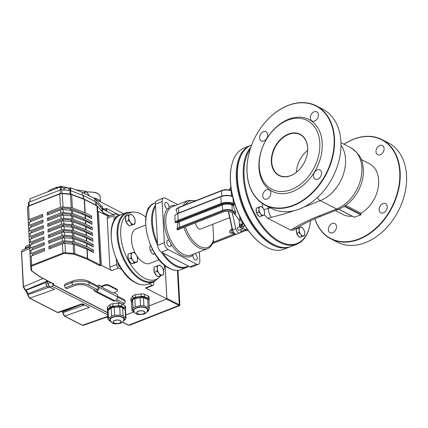 <?xml version="1.0" encoding="UTF-8"?>
<svg xmlns="http://www.w3.org/2000/svg" width="428" height="428" viewBox="0 0 428 428"><rect width="100%" height="100%" fill="white"/><g stroke="black" fill="none" stroke-linecap="round" stroke-linejoin="round"><path stroke-width="0.64" d="M125.821 315.024L133.499 312.012M149.222 305.849L166.883 298.921L165.074 265.558M30.265 256.682L29.992 254.58A2.862 1.257 -3.1 0 1 29.987 254.537A2.862 1.257 -3.1 0 1 31.073 253.472L44.437 248.229L44.576 250.797L31.212 256.04A2.862 1.257 176.9 0 0 30.126 257.105A2.862 1.257 176.9 0 0 30.131 257.148L30.629 266.307M28.43 222.79L28.157 220.688A2.862 1.257 -3.1 0 1 28.152 220.645A2.862 1.257 -3.1 0 1 29.238 219.58L42.602 214.337L42.741 216.905L29.377 222.148A2.862 1.257 176.9 0 0 28.291 223.213A2.862 1.257 176.9 0 0 28.296 223.256L28.457 226.251M42.672 215.594L30.655 220.308L30.506 221.704L30.442 220.522M84.931 212.727A2.862 1.257 -3.1 0 1 85.193 212.844L91.555 216.113L89.762 216.814L83.374 213.535L70.781 208.762L62.386 207.997L48.508 213.305L47.085 212.577L60.45 207.334A2.862 1.257 -3.1 0 1 63.039 207.002L71.203 207.719A2.862 1.257 -3.1 0 1 72.364 207.965L84.931 212.727L84.204 199.378A2.862 1.257 -3.1 0 1 84.471 199.491L96.931 205.895L100.131 264.953L87.665 258.549A2.862 1.257 176.9 0 0 87.403 258.437L74.841 253.67L74.338 244.425A2.862 1.257 176.9 0 0 73.177 244.179L65.013 243.462A2.862 1.257 176.9 0 0 62.424 243.794L49.06 249.037L48.92 246.469L62.285 241.232A2.862 1.257 -3.1 0 1 64.874 240.894L73.038 241.611A2.862 1.257 -3.1 0 1 74.199 241.857L86.766 246.624A2.862 1.257 -3.1 0 1 87.028 246.737L93.39 250.006L91.597 250.712L85.209 247.432L72.616 242.655L64.221 241.89L50.343 247.202L48.92 246.469M91.555 216.113L91.694 218.681L85.333 215.412A2.862 1.257 176.9 0 0 85.07 215.295L72.503 210.533A2.862 1.257 176.9 0 0 71.342 210.287L63.178 209.57A2.862 1.257 176.9 0 0 60.589 209.902L47.224 215.145L47.085 212.577M48.508 213.305L48.578 214.615M83.374 213.535L83.433 214.679M89.762 216.814L89.81 217.713M29.96 251.033L29.687 248.93A2.862 1.257 -3.1 0 1 29.682 248.887A2.862 1.257 -3.1 0 1 30.768 247.823L44.132 242.58L44.271 245.148L30.907 250.391A2.862 1.257 176.9 0 0 29.821 251.455A2.862 1.257 176.9 0 0 29.826 251.498L29.987 254.494M29.655 245.383L29.382 243.281A2.862 1.257 -3.1 0 1 29.377 243.238A2.862 1.257 -3.1 0 1 30.463 242.173L43.827 236.93L43.966 239.498L30.602 244.741A2.862 1.257 176.9 0 0 29.516 245.806A2.862 1.257 176.9 0 0 29.521 245.849L29.682 248.845M29.35 239.734L29.072 237.631A2.862 1.257 -3.1 0 1 29.072 237.594A2.862 1.257 -3.1 0 1 30.158 236.524L43.517 231.286L43.656 233.849L30.297 239.091A2.862 1.257 176.9 0 0 29.211 240.156A2.862 1.257 176.9 0 0 29.211 240.199L29.377 243.2M29.04 234.084L28.767 231.981A2.862 1.257 -3.1 0 1 28.767 231.944A2.862 1.257 -3.1 0 1 29.848 230.874L43.212 225.636L43.351 228.204L29.987 233.442A2.862 1.257 176.9 0 0 28.906 234.512A2.862 1.257 176.9 0 0 28.906 234.549L29.072 237.551M28.735 228.434L28.462 226.337A2.862 1.257 -3.1 0 1 28.457 226.294A2.862 1.257 -3.1 0 1 29.543 225.23L42.907 219.987L43.046 222.555L29.682 227.792A2.862 1.257 176.9 0 0 28.596 228.862A2.862 1.257 176.9 0 0 28.601 228.9L28.762 231.901M93.085 244.356L93.224 246.924L86.863 243.66A2.862 1.257 176.9 0 0 86.595 243.543L74.033 238.776A2.862 1.257 176.9 0 0 72.872 238.53L64.708 237.813A2.862 1.257 176.9 0 0 62.119 238.15L48.755 243.388L48.615 240.82L61.98 235.582A2.862 1.257 -3.1 0 1 64.569 235.245L72.733 235.962A2.862 1.257 -3.1 0 1 73.894 236.208L86.456 240.975A2.862 1.257 -3.1 0 1 86.724 241.092L93.085 244.356L91.287 245.062L84.904 241.783L72.311 237.005L63.916 236.24L50.033 241.553L48.615 240.82M93.39 250.006L93.529 252.574L87.168 249.305A2.862 1.257 176.9 0 0 86.905 249.192L74.338 244.425M92.78 238.706L92.919 241.274L86.552 238.011A2.862 1.257 176.9 0 0 86.29 237.893L73.728 233.126A2.862 1.257 176.9 0 0 72.562 232.88L64.403 232.169A2.862 1.257 176.9 0 0 61.814 232.5L48.45 237.738L48.311 235.175L61.675 229.932A2.862 1.257 -3.1 0 1 64.264 229.601L72.423 230.312A2.862 1.257 -3.1 0 1 73.589 230.558L86.151 235.325A2.862 1.257 -3.1 0 1 86.413 235.443L92.78 238.706L90.982 239.413L84.6 236.133L72.006 231.355L63.612 230.596L49.728 235.903L48.311 235.175M92.469 233.062L92.609 235.625L86.247 232.361A2.862 1.257 176.9 0 0 85.985 232.244L73.423 227.482A2.862 1.257 176.9 0 0 72.257 227.231L64.098 226.519A2.862 1.257 176.9 0 0 61.509 226.851L48.145 232.094L48.006 229.526L61.37 224.283A2.862 1.257 -3.1 0 1 63.959 223.951L72.118 224.663A2.862 1.257 -3.1 0 1 73.284 224.914L85.846 229.676A2.862 1.257 -3.1 0 1 86.108 229.793L92.469 233.062L90.677 233.763L84.289 230.483L71.701 225.706L63.307 224.946L49.423 230.253L48.006 229.526M92.164 227.412L92.304 229.98L85.942 226.712A2.862 1.257 176.9 0 0 85.68 226.594L73.118 221.832A2.862 1.257 176.9 0 0 71.952 221.581L63.788 220.869A2.862 1.257 176.9 0 0 61.199 221.201L47.84 226.444L47.701 223.876L61.06 218.633A2.862 1.257 -3.1 0 1 63.654 218.301L71.813 219.013A2.862 1.257 -3.1 0 1 72.979 219.264L85.541 224.026A2.862 1.257 -3.1 0 1 85.803 224.144L92.164 227.412L90.372 228.113L83.984 224.834L71.39 220.062L62.996 219.297L49.118 224.604L47.701 223.876M91.859 221.763L91.999 224.331L85.637 221.062A2.862 1.257 176.9 0 0 85.375 220.944L72.808 216.183A2.862 1.257 176.9 0 0 71.647 215.931L63.483 215.22A2.862 1.257 176.9 0 0 60.894 215.552L47.529 220.794L47.39 218.226L60.755 212.984A2.862 1.257 -3.1 0 1 63.344 212.652L71.508 213.363A2.862 1.257 -3.1 0 1 72.669 213.615L85.236 218.376A2.862 1.257 -3.1 0 1 85.498 218.494L91.859 221.763L90.067 222.464L83.679 219.184L71.085 214.412L62.691 213.647L48.813 218.954L47.39 218.226M42.977 221.244L30.96 225.957L30.811 227.354L30.746 226.171M48.813 218.954L48.883 220.265M83.679 219.184L83.744 220.329M90.067 222.464L90.115 223.363M43.282 226.894L31.271 231.607L31.116 233.003L31.051 231.816M49.118 224.604L49.188 225.914M83.984 224.834L84.049 225.973M90.372 228.113L90.42 229.012M43.586 232.543L31.576 237.256L31.421 238.653L31.356 237.465M49.423 230.253L49.493 231.564M84.289 230.483L84.353 231.623M90.677 233.763L90.725 234.662M43.891 238.193L31.881 242.901L31.726 244.297L31.661 243.115M49.728 235.903L49.803 237.208M84.6 236.133L84.658 237.273M90.982 239.413L91.03 240.306M44.196 243.842L32.186 248.55L32.036 249.947L31.972 248.764M50.033 241.553L50.108 242.858M84.904 241.783L84.963 242.922M91.287 245.062L91.341 245.956M44.507 249.487L32.491 254.2L32.341 255.596L32.277 254.414M50.343 247.202L50.413 248.508M85.209 247.432L85.268 248.572M91.597 250.712L91.646 251.605M107.621 312.574L52.66 284.347L52.612 283.448M108.348 216.434L98.408 211.33L97.488 211.694L100.377 265.103L99.949 265.793L101.329 265.253L111.767 270.614A2.862 1.546 -111.4 0 1 109.857 267.136L107.214 218.35A2.862 1.546 -111.4 0 1 107.942 216.595L114.672 213.957A2.862 1.546 -111.4 0 1 115.576 214.054L118.914 215.771M98.408 211.33L101.329 265.253M52.66 284.347L53.816 283.892L53.329 283.555L53.816 283.892A2.29 1.006 -3.1 0 1 53.505 283.764L41.04 277.365A2.29 1.006 -3.1 0 1 40.863 277.258L32.03 271.031A2.29 1.006 -3.1 0 1 31.715 270.592L31.233 266.863A2.29 1.006 -3.1 0 1 32.095 265.981L63.307 253.734A2.29 1.006 -3.1 0 1 65.382 253.472L73.541 254.184A2.29 1.006 -3.1 0 1 74.472 254.382L87.034 259.149A2.29 1.006 -3.1 0 1 87.248 259.24L99.708 265.644A2.29 1.006 -3.1 0 1 99.949 265.793M28.339 202.819L28.312 203.043A2.434 1.07 -3.1 0 1 28.339 202.867L28.339 202.888A1.717 0.754 -3.1 0 1 28.339 202.867A1.717 0.754 -3.1 0 1 28.986 202.225L60.198 189.984A1.717 0.754 -3.1 0 1 61.755 189.781L69.914 190.497A1.717 0.754 -3.1 0 1 70.615 190.647L83.123 195.387L83.305 198.774M96.295 205.328L96.118 202.139L101.998 208.714L102.148 211.405M61.225 189.775L61.07 186.934L64.13 188.507A2.862 1.257 176.9 0 0 64.179 188.529M82.374 195.104L82.219 192.226L94.765 198.667L100.954 205.59L102.415 206.339L102.565 209.099M70.797 190.717L70.641 187.833L82.219 192.226M94.909 201.428L94.765 198.667M101.067 207.671L100.954 205.59M84.23 193.258L86.092 191.46L85.536 191.177L75.858 189.813M64.51 188.213L63.205 188.031M58.973 187.437L56.673 187.213L50.755 189.583M58.133 187.32L60.819 186.26L67.025 187.689M68.154 187.946L69.095 188.165M60.856 186.87L60.819 186.26M93.192 197.859A11.92 5.243 -3.1 0 1 100.393 201.791M51.36 282.806L50.055 282.748L50.017 282.116M107.744 314.869L51.965 286.225L53.682 285.075L53.302 284.679M107.631 312.782L53.682 285.075M153.743 281.865L153.839 283.63A2.862 1.546 -111.4 0 1 153.112 285.385L146.381 288.023A2.862 1.546 -111.4 0 1 145.477 287.926L166.883 298.921M152.127 282.496A2.579 1.391 -111.4 0 1 151.742 282.817A2.579 1.391 -111.4 0 1 151.239 282.844M120.182 266.762A2.579 1.391 -111.4 0 1 118.283 265.141A2.579 1.391 -111.4 0 1 118.053 262.327M115.523 218.943A2.579 1.391 -111.4 0 1 116.042 216.52A2.579 1.391 -111.4 0 1 116.855 216.611A2.579 1.391 -111.4 0 1 117.32 216.943M27.708 295.01L29.425 298.129A0.572 0.412 -62.8 0 0 29.425 298.123L57.288 312.435L58.443 312.547L57.561 312.445L29.698 298.134L27.799 294.651L27.756 293.87A2.862 1.546 68.6 0 0 25.846 290.393L23.486 286.701L21.603 251.894L22.32 250.145L21.4 252.103L29.66 248.524M62.665 312.964L64.382 316.078L82.203 325.232L83.353 325.35L82.476 325.243L64.655 316.089L62.761 312.606L62.718 311.825L81.775 304.351M107.856 316.886L107.203 316.549L107.786 316.741L107.203 316.549L82.476 325.243A0.572 0.412 -62.8 0 1 82.203 325.232M64.382 316.078A0.572 0.412 -62.8 0 0 64.655 316.089L89.382 307.4L82.513 304.003M89.382 307.4L82.288 303.752L82.872 303.95L82.288 303.752L57.561 312.445A0.572 0.412 -62.8 0 1 57.288 312.435M29.425 298.129A0.572 0.412 -62.8 0 0 29.698 298.134L54.426 289.446L49.488 287.044A0.572 0.412 -62.8 0 0 49.766 287.049L47.85 283.577L47.706 280.934M153.112 285.385A2.862 1.546 -111.4 0 1 152.202 285.283L145.477 287.926M107.214 218.35L113.944 215.712A2.862 1.546 -111.4 0 1 114.672 213.957M116.256 258.394L116.582 264.499L109.857 267.136M113.944 215.712L114.228 220.976M111.767 270.614L118.497 267.976A2.862 1.546 -111.4 0 1 116.582 264.499M102.586 211.903L102.431 209.03L113.169 214.546M102.431 209.03A2.862 1.257 -3.1 0 1 101.998 208.714M96.118 202.139A2.862 1.257 176.9 0 0 95.69 201.823L95.867 205.108M83.567 198.87L83.385 195.505L95.69 201.823M30.11 201.786L29.949 198.817L29.89 201.872M106.823 211.288L106.674 208.527L119.797 215.268M102.431 206.644L102.415 206.339M104.277 209.148L105.871 208.522L105.994 210.86M106.674 208.527L105.871 208.522M68.683 188.325L69.892 187.849L70.037 190.508M70.641 187.833L69.892 187.849M61.07 186.934L60.268 186.929L60.428 189.904M29.949 198.817L60.268 186.929M95.144 199.095L123.617 213.716M86.092 191.46L89.714 196.072M25.322 248.893A2.862 1.546 68.6 0 0 25.316 248.796L25.958 246.282L29.569 244.72M149.094 283.689L152.202 285.283M118.497 267.976L122.627 270.095M166.62 299.022A0.572 0.412 117.2 0 1 166.471 299.113L179.493 305.672L129.775 325.178L128.609 325.178A0.572 0.412 117.2 0 1 128.32 325.173L122.413 322.145M166.471 299.113L149.222 305.881M133.536 312.033L125.821 315.056M179.493 305.672L179.867 305.094L179.273 304.784A0.572 0.412 117.2 0 1 178.851 305.474L128.609 325.178L122.52 322.049M165.112 265.585L166.888 298.423A0.572 0.412 117.2 0 1 166.867 298.632M145.894 217.221A35.786 19.335 68.6 0 0 129.791 212.834A35.786 19.335 68.6 0 0 121.991 243.901A35.786 19.335 68.6 0 0 144.6 278.248A35.786 19.335 68.6 0 0 155.931 279.468A35.786 19.335 68.6 0 0 160.746 275.793M163.501 270.608A35.786 19.335 68.6 0 0 164.753 265.301M28.462 205.178A2.434 1.07 176.9 0 0 28.441 205.354A2.434 1.07 176.9 0 0 28.483 205.531M68.17 190.342A2.434 1.07 176.9 0 0 66.228 190.176M125.147 309.867L125.34 309.674A3.435 1.509 176.9 0 0 125.661 308.984A3.435 1.509 176.9 0 0 125.046 308.181L121.75 306.245A3.435 1.509 176.9 0 0 118.647 305.736L112.912 306.207A3.435 1.509 176.9 0 0 110.092 307.192L107.653 309.599A3.435 1.509 176.9 0 0 107.332 310.289L107.198 307.823A3.435 1.509 -3.1 0 1 107.519 307.133L109.964 304.731A3.435 1.509 -3.1 0 1 112.778 303.741L118.513 303.27A3.435 1.509 -3.1 0 1 121.199 303.58M121.836 303.907L124.912 305.715A3.435 1.509 -3.1 0 1 125.527 306.518L125.661 308.984M110.189 319.957A6.859 3.017 -3.1 0 1 116.865 316.485A6.859 3.017 -3.1 0 1 123.879 319.218C123.617 321.214 122.515 322.541 120.573 323.21C116.791 324.076 114.308 324.114 113.136 323.317C112.436 323.67 111.457 322.552 110.189 319.957M114.741 320.567A3.895 1.712 -3.1 0 1 118.807 320.181A3.895 1.712 -3.1 0 1 121.044 321.594A3.895 1.712 -3.1 0 1 117.251 323.515A3.895 1.712 -3.1 0 1 113.265 322.017A3.895 1.712 -3.1 0 1 114.741 320.567M116.539 320.139A3.895 1.712 176.9 0 0 117.588 320.085M123.446 320.882A7.458 3.28 176.9 0 0 121.745 316.747A7.458 3.28 176.9 0 0 112.045 317.276A7.458 3.28 176.9 0 0 110.804 321.567M123.275 321.166L125.468 319.358L126.003 318.33L123.05 315.768L120.161 315.078L114.576 315.211L111.526 316.041L107.968 318.967L108.359 319.764L111.045 321.888M126.003 318.33L125.581 310.551A3.435 1.509 176.9 0 0 125.195 309.909L122.622 307.834A3.435 1.509 176.9 0 0 119.733 307.144L114.148 307.277A3.435 1.509 176.9 0 0 111.098 308.106L108.086 310.311A3.435 1.509 176.9 0 0 107.546 311.188L107.968 318.967M108.728 309.84A7.784 3.424 -3.1 0 1 116.486 306.213A7.784 3.424 -3.1 0 1 124.264 309.155M107.332 310.289A3.435 1.509 176.9 0 0 107.615 310.846M116.7 289.681L109.076 285.77A3.435 1.509 176.9 0 0 104.255 285.733L101.276 286.899L113.158 292.998L116.132 291.832A3.435 1.509 176.9 0 0 117.438 290.553A3.435 1.509 176.9 0 0 116.7 289.681L116.662 289.066A3.435 1.509 -3.1 0 1 117.4 289.938L117.438 290.553M97.333 285.802L98.408 287.354L89.468 282.758A12.487 5.489 176.9 0 0 71.76 282.683L72.434 281.143A11.246 4.943 -3.1 0 1 88.387 281.212L97.333 285.802L99.018 285.139L101.243 286.284L104.218 285.112A3.435 1.509 -3.1 0 1 109.038 285.15L116.662 289.066M101.243 286.284L101.276 286.899M113.816 292.741L117.363 294.56L117.481 296.781L99.141 287.359A3.365 2.418 117.2 0 1 96.664 291.415L96.6 291.441A3.365 2.418 117.2 0 1 94.893 291.415A3.365 2.418 117.2 0 1 93.802 289.51M99.018 285.139L99.141 287.359M94.893 291.415L113.238 300.836A3.365 2.418 -62.8 0 0 114.939 300.863L115.009 300.836A3.365 2.418 -62.8 0 0 117.481 296.781M117.449 296.133L124.259 299.632L125.34 301.184L124.468 303.495L122.52 304.26L115.442 300.622M124.468 303.495L116.651 299.482M125.34 301.184L117.481 297.144M98.408 287.354L97.541 289.665L95.594 290.43L86.654 285.834A8.758 3.852 176.9 0 0 74.199 285.786L66.827 288.681L65.27 287.894L64.387 285.572L65.061 284.037L72.434 281.143M97.541 289.665L88.601 285.075A11.246 4.943 176.9 0 0 72.642 285.005L65.27 287.894M72.642 285.005L71.76 282.683L64.387 285.572M131.722 302.125A3.435 1.509 -3.1 0 1 131.08 301.307A3.435 1.509 -3.1 0 1 131.252 300.793L133.054 298.305A3.435 1.509 -3.1 0 1 135.612 297.182L141.245 296.422A3.435 1.509 -3.1 0 1 144.509 296.748L148.339 298.476A3.435 1.509 -3.1 0 1 149.212 299.407A3.435 1.509 -3.1 0 1 149.04 299.926L148.88 300.151M134.643 312.547L131.931 310.653L131.508 302.821A3.435 1.509 -3.1 0 1 131.567 302.5L132.605 300.033A3.435 1.509 -3.1 0 1 134.841 298.792L140.122 297.749A3.435 1.509 -3.1 0 1 143.492 297.883L147.73 299.3A7.784 3.424 176.9 0 0 139.475 296.973A7.784 3.424 176.9 0 0 132.38 300.568M131.08 301.307L130.947 298.846A3.435 1.509 -3.1 0 1 131.118 298.327L132.921 295.839A3.435 1.509 -3.1 0 1 135.478 294.721L141.112 293.956A3.435 1.509 -3.1 0 1 144.375 294.287L148.206 296.01A3.435 1.509 -3.1 0 1 149.078 296.946L149.212 299.407M147.093 311.605A7.458 3.28 176.9 0 0 145.397 307.47A7.458 3.28 176.9 0 0 135.697 308A7.458 3.28 176.9 0 0 134.456 312.29M133.841 310.68A6.859 3.017 -3.1 0 1 140.518 307.208A6.859 3.017 -3.1 0 1 147.532 309.942C147.269 311.932 146.167 313.264 144.225 313.933C135.954 315.575 136.264 313.291 135.526 313.366C135.152 313.457 134.59 312.563 133.841 310.68M131.567 302.5L131.995 310.434L133.033 307.967L135.275 306.726L140.55 305.683L143.92 305.817L148.163 307.24L149.292 308.615L148.254 311.081L146.879 311.964M148.163 307.24L147.73 299.3A3.435 1.509 -3.1 0 1 148.923 300.36L149.292 308.615M140.191 310.862A3.895 1.712 176.9 0 0 141.24 310.808M138.394 311.29A3.895 1.712 176.9 0 0 136.917 312.74A3.895 1.712 176.9 0 0 140.898 314.238A3.895 1.712 176.9 0 0 144.696 312.317A3.895 1.712 176.9 0 0 142.46 310.905A3.895 1.712 176.9 0 0 138.394 311.29M132.899 260.395L130.909 258.303L131.209 255.537A5.152 2.782 68.6 0 0 132.899 260.395A5.152 2.782 68.6 0 0 136.104 262.241L134.173 262.771L132.899 260.395M130.786 253.055L132.717 252.525A5.152 2.782 68.6 0 0 131.209 255.537L130.786 253.055L128.052 254.13L128.175 259.379L130.909 258.303M133.927 252.279L135.917 254.371A5.152 2.782 68.6 0 0 132.717 252.525L133.927 252.279M137.613 259.229L137.313 261.995L136.104 262.241A5.152 2.782 68.6 0 0 137.613 259.229A5.152 2.782 68.6 0 0 135.917 254.371L137.19 256.752L137.613 259.229M134.173 262.771L131.439 263.846L134.579 263.07L137.313 261.995M131.439 263.846L128.175 259.379M133.054 263.445A5.152 2.782 -111.4 0 1 132.926 263.504A5.152 2.782 -111.4 0 1 132.396 263.611M130.872 263.07A5.152 2.782 -111.4 0 1 128.486 259.801M128.165 258.86A5.152 2.782 -111.4 0 1 128.074 255.174M133.429 216.333L134.718 218.671L135.184 221.174A5.152 2.782 68.6 0 0 133.429 216.333A5.152 2.782 68.6 0 0 130.235 214.589L131.423 214.278L133.429 216.333M134.922 223.962L133.734 224.272A5.152 2.782 68.6 0 0 135.184 221.174L134.922 223.962L129.09 225.936L125.795 221.544L125.591 216.247L130.235 214.589A5.152 2.782 68.6 0 0 128.785 217.681L128.325 215.177M131.829 224.861L130.54 222.523A5.152 2.782 68.6 0 0 133.734 224.272L129.09 225.936M128.528 220.468L128.785 217.681A5.152 2.782 68.6 0 0 130.54 222.523L128.528 220.468L125.795 221.544M128.507 225.155A5.152 2.782 -111.4 0 1 126.105 221.961M125.773 221.025A5.152 2.782 -111.4 0 1 125.629 217.28M130.636 225.486A5.152 2.782 -111.4 0 1 130.503 225.545A5.152 2.782 -111.4 0 1 130.091 225.642M161.896 267.109L163.191 269.437L163.667 271.951A5.152 2.782 68.6 0 0 161.896 267.109A5.152 2.782 68.6 0 0 158.697 265.397L159.879 265.071L161.896 267.109M163.421 274.744L162.239 275.07A5.152 2.782 68.6 0 0 163.667 271.951L163.421 274.744L157.6 276.75L154.289 272.385L154.064 267.077L158.697 265.397A5.152 2.782 68.6 0 0 157.274 268.517L156.798 266.007M160.34 275.68L159.039 273.353A5.152 2.782 68.6 0 0 162.239 275.07L157.6 276.75M157.028 271.309L157.274 268.517A5.152 2.782 68.6 0 0 159.039 273.353L157.028 271.309L154.289 272.385M157.012 275.974A5.152 2.782 -111.4 0 1 154.61 272.802M154.267 271.871A5.152 2.782 -111.4 0 1 154.107 268.105M159.12 276.29A5.152 2.782 -111.4 0 1 158.986 276.349A5.152 2.782 -111.4 0 1 158.617 276.445M175.427 205.461A27.13 14.659 68.6 0 0 169.055 207.099L168.354 208.741L167.364 208.811A27.13 14.659 68.6 0 0 164.181 222.56A27.13 14.659 68.6 0 0 169.081 240.466L171.056 244.062A27.13 14.659 68.6 0 0 192.926 255.291L193.253 254.302M175.929 222.726A8.014 3.526 -3.1 0 1 178.546 220.982L221.608 204.092A8.014 3.526 -3.1 0 1 233.196 204.365L233.276 203.487A8.587 3.777 176.9 0 0 221.223 203.396L178.16 220.286L177.797 213.609A0.572 0.31 -111.4 0 1 177.946 213.262L174.87 215.519L175.17 222.453L178.016 222.49L176.994 229.483L177.604 229.916L181.788 228.279A6.869 3.023 176.9 0 1 182.815 227.792L222.293 212.309A6.869 3.023 176.9 0 1 231.933 212.384L234.624 213.765M175.994 209.752L177.545 213.759M199.362 251.905L199.844 260.845A5.724 3.092 -111.4 0 1 198.389 264.354A5.724 3.092 -111.4 0 1 196.575 264.162L168.193 249.583A5.724 3.092 -111.4 0 1 164.363 242.623L162.137 201.54A5.724 3.092 -111.4 0 1 163.598 198.03A5.724 3.092 -111.4 0 1 165.411 198.228L177.732 204.557M169.055 207.099A3.435 1.856 68.6 0 0 166.754 202.53A3.435 1.856 68.6 0 0 165.668 202.412A3.435 1.856 68.6 0 0 164.973 205.606A3.435 1.856 68.6 0 0 167.364 208.811M192.926 255.291A3.435 1.856 68.6 0 0 194.039 258.763A3.435 1.856 68.6 0 0 196.313 259.973A3.435 1.856 68.6 0 0 197.062 256.993A3.435 1.856 68.6 0 0 194.895 253.697A3.435 1.856 68.6 0 0 194.847 253.67M169.081 240.466A3.435 1.856 68.6 0 0 168.803 240.295A3.435 1.856 68.6 0 0 167.712 240.178A3.435 1.856 68.6 0 0 167.241 244.056A3.435 1.856 68.6 0 0 170.221 246.576A3.435 1.856 68.6 0 0 171.056 244.062M212.85 224.235L213.652 238.995L213.46 241.21C212.315 245.019 210.26 247.544 207.302 248.786L191.38 255.035A25.985 14.038 -111.4 0 1 183.152 254.146A25.985 14.038 -111.4 0 1 165.786 222.571A25.985 14.038 -111.4 0 1 172.398 206.649L188.325 200.406A25.985 14.038 68.6 0 0 183.339 205.552M198.389 264.354L191.658 266.992A5.724 3.092 -111.4 0 1 189.845 266.799L161.463 252.22A5.724 3.092 -111.4 0 1 157.638 245.265L155.412 204.183A5.724 3.092 -111.4 0 1 156.867 200.673L163.598 198.03M195.532 222.801A5.152 2.782 68.6 0 0 198.961 228.868A5.152 2.782 68.6 0 0 200.593 229.039L229.665 217.638M244.939 229.777L240.841 231.382M234.721 233.784L213.112 242.264M234.967 204.621L233.811 205.076L233.485 205.815A17.179 9.282 68.6 0 0 235.748 212.218L235.63 213.064L234.737 213.417L234.769 213.84L234.737 213.417A17.179 9.282 -111.4 0 0 239.348 219.922L240.103 219.628M234.448 203.027L233.276 203.487L232.971 197.854M239.236 219.912L239.461 226.198L240.145 227.343A1.717 1.23 -62.8 0 0 242.098 226.23L241.355 225.909A1.145 0.824 117.2 0 1 240.37 226.717A1.145 0.824 117.2 0 1 239.68 225.984M240.648 223.94A0.861 0.615 117.2 0 1 241.242 224.989A0.861 0.615 117.2 0 1 240.044 224.7A0.861 0.615 117.2 0 1 240.648 223.94M231.955 232.886L231.029 233.249A1.434 0.776 -111.4 0 1 230.58 233.201A1.434 0.776 -111.4 0 1 230.446 233.121A1.434 0.776 -111.4 0 1 229.643 231.077A1.434 0.776 -111.4 0 1 229.986 230.585L230.895 230.227M229.622 231.222A1.145 0.621 68.6 0 0 229.595 231.334A1.145 0.621 68.6 0 0 230.232 232.966A1.145 0.621 68.6 0 0 230.334 233.03M241.151 229.28L240.868 231.206A4.296 2.322 -111.4 0 1 239.814 232.88A4.296 2.322 -111.4 0 1 235.732 228.568L232.211 212.529M239.621 226.808L237.722 227.552A1.434 0.776 68.6 0 0 237.412 228.793A1.434 0.776 68.6 0 0 238.316 230.168A1.434 0.776 68.6 0 0 238.771 230.216L243.093 228.52M235.277 214.952A8.587 4.638 -111.4 0 1 234.25 213.572M243.495 227.006A1.717 1.23 -62.8 0 0 243.516 226.963L244.254 225.24A2.29 1.642 117.2 0 1 243.495 227.006A1.717 1.23 -62.8 0 1 241.563 228.076L240.145 227.343A1.717 1.23 -62.8 0 1 239.584 226.342L239.124 219.992L234.576 213.674M248.021 230.211A1.717 1.23 117.2 0 1 246.533 230.622L245.116 229.895A1.717 1.23 117.2 0 0 247.042 228.841A2.29 1.642 117.2 0 1 244.966 229.478L242.323 228.124M245.116 229.895A1.717 1.23 117.2 0 1 244.629 229.306M244.254 225.24L244.42 224.861M231.409 166.615L231.307 167.129A53.826 29.077 68.6 0 0 261.449 243.965L261.872 244.27A54.399 29.388 -111.4 0 1 231.409 166.615A54.399 29.388 -111.4 0 1 244.34 147.911L250.171 145.622A54.399 29.388 68.6 0 0 238.316 192.846A54.399 29.388 68.6 0 0 272.679 245.051A54.399 29.388 68.6 0 0 289.9 246.908A54.399 29.388 68.6 0 0 290.457 246.678M289.9 246.908L284.069 249.198A54.399 29.388 -111.4 0 1 266.847 247.341A54.399 29.388 -111.4 0 1 261.872 244.27M250.738 145.413A54.399 29.388 68.6 0 0 250.171 145.622M277.034 246.052A53.826 29.077 -111.4 0 1 243.414 206.708A53.826 29.077 -111.4 0 1 241.317 155M250.84 147.269A54.399 29.388 68.6 0 0 247.02 196.752A54.399 29.388 68.6 0 0 279.634 242.323A54.399 29.388 68.6 0 0 296.855 244.179L291.024 246.469A54.399 29.388 -111.4 0 1 273.802 244.613A54.399 29.388 -111.4 0 1 268.827 241.542A54.399 29.388 -111.4 0 1 238.364 163.887A54.399 29.388 -111.4 0 1 251.295 145.183L251.648 145.044M238.364 163.887L238.262 164.4A53.826 29.077 68.6 0 0 268.399 241.237L268.827 241.542M296.855 244.179A54.399 29.388 68.6 0 0 309.786 225.476L309.888 224.968A53.826 29.077 -111.4 0 1 263.423 227.113A53.826 29.077 -111.4 0 1 250.193 149.238M310.546 220.714A53.826 29.077 -111.4 0 1 309.888 224.968M262.466 203.535L262.696 207.735M340.939 142.652L350.639 147.639C357.969 152.678 361.938 158.066 362.553 163.785C363.843 169.568 363.634 175.592 361.917 181.852C357.91 195.029 350.2 204.161 338.789 209.244L321.193 216.145C311.889 219.805 303.677 223.823 296.556 228.21L293.308 230.205L290.687 230.12L267.532 218.232L264.402 214.958M307.657 150.351A22.903 16.435 -62.8 0 0 296.411 172.243M288.402 134.076A23.192 16.639 117.2 0 1 305.827 159.104A23.192 16.639 117.2 0 1 274.359 171.446A23.192 16.639 117.2 0 1 288.402 134.076M288.595 134.424A22.903 16.435 -62.8 0 0 272.427 154.717A22.903 16.435 -62.8 0 0 279.243 175.341A22.903 16.435 -62.8 0 0 304.324 162.474A22.903 16.435 -62.8 0 0 300.167 134.59A22.903 16.435 -62.8 0 0 288.595 134.424M287.653 120.209A38.654 27.734 -62.8 0 0 264.242 182.494A38.654 27.734 -62.8 0 0 316.688 161.923A38.654 27.734 -62.8 0 0 287.653 120.209M293.48 205.584A55.833 40.061 117.2 0 1 265.264 205.178A55.833 40.061 117.2 0 1 248.652 154.904A55.833 40.061 117.2 0 1 288.06 105.443A55.833 40.061 117.2 0 1 316.276 105.85A55.833 40.061 117.2 0 1 332.888 156.118A55.833 40.061 117.2 0 1 293.48 205.584M287.894 105.609A55.544 39.852 -62.8 0 0 254.259 195.109A55.544 39.852 -62.8 0 0 329.624 165.545A55.544 39.852 -62.8 0 0 287.894 105.609M265.264 205.178L271.652 208.457A55.833 40.061 -62.8 0 0 299.868 208.864A55.833 40.061 -62.8 0 0 339.276 159.398A55.833 40.061 -62.8 0 0 322.664 109.129L316.276 105.85M288.632 119.219A40.371 28.965 117.2 0 1 318.962 162.779A40.371 28.965 117.2 0 1 264.183 184.265A40.371 28.965 117.2 0 1 288.632 119.219M314.147 111.794A5.152 3.697 117.2 0 1 316.752 111.831A5.152 3.697 117.2 0 1 317.683 118.107A5.152 3.697 117.2 0 1 312.039 121.001A5.152 3.697 117.2 0 1 310.509 116.363A5.152 3.697 117.2 0 1 314.147 111.794M317.292 169.895A5.152 3.697 117.2 0 1 319.898 169.932A5.152 3.697 117.2 0 1 320.834 176.208A5.152 3.697 117.2 0 1 315.19 179.102A5.152 3.697 117.2 0 1 313.654 174.464A5.152 3.697 117.2 0 1 317.292 169.895M266.542 189.802A5.152 3.697 117.2 0 1 269.142 189.839A5.152 3.697 117.2 0 1 270.079 196.115A5.152 3.697 117.2 0 1 264.434 199.009A5.152 3.697 117.2 0 1 262.904 194.371A5.152 3.697 117.2 0 1 266.542 189.802M263.391 131.701A5.152 3.697 117.2 0 1 265.997 131.738A5.152 3.697 117.2 0 1 266.933 138.014A5.152 3.697 117.2 0 1 261.289 140.908A5.152 3.697 117.2 0 1 259.759 136.27A5.152 3.697 117.2 0 1 263.391 131.701M361.189 159.489L369.31 163.662A28.633 20.544 117.2 0 1 378.234 187.4A28.633 20.544 117.2 0 1 360.97 213.198L360.831 214.861L354.32 217.205M360.97 213.198L345.808 205.408L360.97 213.198M352.169 216.172A28.633 20.544 117.2 0 1 343.154 214.599L335.349 210.592M381.915 139.56L388.303 142.84A55.833 40.061 117.2 0 1 404.915 193.108A55.833 40.061 117.2 0 1 365.507 242.574A55.833 40.061 117.2 0 1 337.291 242.168L330.903 238.888A55.833 40.061 -62.8 0 0 359.119 239.295A55.833 40.061 -62.8 0 0 398.527 189.829A55.833 40.061 -62.8 0 0 381.915 139.56A55.833 40.061 -62.8 0 0 353.699 139.154A55.833 40.061 -62.8 0 0 344.016 144.236M314.869 218.762A55.833 40.061 -62.8 0 0 330.903 238.888M344.069 144.263A55.544 39.852 117.2 0 1 353.533 139.319A55.544 39.852 117.2 0 1 399.335 167.712A55.544 39.852 117.2 0 1 366.577 235.143A55.544 39.852 117.2 0 1 314.965 218.719M332.176 223.512A5.152 3.697 117.2 0 1 334.782 223.55A5.152 3.697 117.2 0 1 335.718 229.825A5.152 3.697 117.2 0 1 330.074 232.72A5.152 3.697 117.2 0 1 328.544 228.081A5.152 3.697 117.2 0 1 332.176 223.512M382.932 203.605A5.152 3.697 117.2 0 1 385.537 203.642A5.152 3.697 117.2 0 1 386.468 209.918A5.152 3.697 117.2 0 1 380.829 212.812A5.152 3.697 117.2 0 1 379.294 208.174A5.152 3.697 117.2 0 1 382.932 203.605M379.786 145.504A5.152 3.697 117.2 0 1 382.391 145.541A5.152 3.697 117.2 0 1 383.322 151.817A5.152 3.697 117.2 0 1 377.678 154.711A5.152 3.697 117.2 0 1 376.148 150.073A5.152 3.697 117.2 0 1 379.786 145.504M230.071 188.957L228.948 190.075M232.04 228.477L231.083 229.531L231.195 231.585L232.479 233.244L233.458 233.597L234.159 233.324M230.89 230.285L232.313 229.724M231.821 232.757L233.265 232.19M239.568 215.974L240.001 219.387L241.162 221.426L242.965 223.218L243.355 223.095M241.066 218.97L240.001 219.387M243.339 223.068L242.965 223.218M303.179 228.766L304.345 230.804L304.79 233.051A4.58 2.477 68.6 0 0 303.179 228.766A4.58 2.477 68.6 0 0 300.344 227.305L301.376 226.974L303.179 228.766M304.602 235.55L303.564 235.881A4.58 2.477 68.6 0 0 304.79 233.051L304.602 235.55L302.318 236.443L299.611 237.358L298.123 235.443L296.641 233.528L296.385 228.787L300.344 227.305A4.58 2.477 68.6 0 0 299.113 230.136L298.664 227.889M301.89 236.465L300.729 234.421A4.58 2.477 68.6 0 0 303.564 235.881L299.611 237.358M298.921 232.634L299.113 230.136A4.58 2.477 68.6 0 0 300.729 234.421L298.921 232.634L296.641 233.528M299.119 236.721A4.58 2.477 -111.4 0 1 296.85 233.795M296.625 233.196A4.58 2.477 -111.4 0 1 296.427 229.622M300.873 236.93A4.58 2.477 -111.4 0 1 300.756 236.984A4.58 2.477 -111.4 0 1 300.504 237.059M263.038 208.152L264.199 210.191L264.648 212.438A4.58 2.477 68.6 0 0 263.038 208.152A4.58 2.477 68.6 0 0 260.203 206.692L261.235 206.36L263.038 208.152M264.456 214.936L263.423 215.268A4.58 2.477 68.6 0 0 264.648 212.438L264.456 214.936L262.177 215.83L259.47 216.745L257.982 214.829L256.5 212.914L256.244 208.169L260.203 206.692A4.58 2.477 68.6 0 0 258.972 209.522L258.523 207.275M261.749 215.851L260.588 213.807A4.58 2.477 68.6 0 0 263.423 215.268L259.47 216.745M258.779 212.021L258.972 209.522A4.58 2.477 68.6 0 0 260.588 213.807L258.779 212.021L256.5 212.914M258.972 216.108A4.58 2.477 -111.4 0 1 256.704 213.181M256.484 212.582A4.58 2.477 -111.4 0 1 256.286 209.003M260.732 216.317A4.58 2.477 -111.4 0 1 260.615 216.37A4.58 2.477 -111.4 0 1 260.363 216.44M149.404 207.489L147.949 208.061L147.756 210.56M150.619 245.581L149.993 245.827L149.8 248.326L150.249 250.573L151.416 252.611L153.219 254.398L154.931 253.836M152.529 249.61L150.249 250.573M154.877 253.751L153.219 254.398M135.922 254.382A18.613 10.053 -111.4 0 1 131.53 240.397A18.613 10.053 -111.4 0 1 136.254 228.75L145.59 225.091M159.179 259.743L149.843 263.402A18.613 10.053 -111.4 0 1 144.118 262.851A18.613 10.053 -111.4 0 1 136.692 255.634M158.205 278.237A36.648 19.8 -111.4 0 1 142.733 280.062A36.648 19.8 -111.4 0 1 118.46 240.59A36.648 19.8 -111.4 0 1 132.295 212.192M136.484 283.042A37.22 20.105 -111.4 0 1 111.307 238.139A37.22 20.105 -111.4 0 1 120.749 214.845C101.297 220.463 113.789 273.706 136.195 283.042C140.454 285.123 144.364 285.487 147.933 284.144A37.22 20.105 -111.4 0 1 136.484 283.042M133.927 212.095L126.581 212.556A37.22 20.105 68.6 0 0 117.138 235.849A37.22 20.105 68.6 0 0 142.315 280.757A37.22 20.105 68.6 0 0 153.764 281.854L147.933 284.144M188.357 266.034A35.214 19.025 -111.4 0 1 162.95 252.985M157.52 243.109A35.214 19.025 -111.4 0 1 155.53 206.333M154.915 202.979C136.2 208.399 148.211 259.577 169.761 268.554C173.854 270.555 177.62 270.908 181.049 269.613A35.786 19.335 -111.4 0 1 170.044 268.554A35.786 19.335 -111.4 0 1 147.168 234.298A35.786 19.335 -111.4 0 1 154.915 202.979L155.487 202.754M155.455 205.007A35.786 19.335 68.6 0 0 157.638 245.276L164.363 242.623M161.5 252.242A35.786 19.335 68.6 0 0 186.881 267.329L188.871 266.302M74.472 254.382A0.572 0.364 -69.2 0 0 74.841 253.67A2.862 1.257 176.9 0 0 73.675 253.424L65.516 252.707A2.862 1.257 176.9 0 0 62.927 253.039L31.715 265.285A2.862 1.257 176.9 0 0 30.629 266.35A2.862 1.257 176.9 0 0 30.634 266.393A0.572 0.514 172.6 0 0 31.233 266.863M32.095 265.981A0.572 0.31 -111.4 0 1 31.715 265.285L31.212 256.04M30.639 266.462L31.116 270.116A0.572 0.514 172.6 0 0 31.121 270.154L30.126 257.105M30.655 220.308L30.73 221.618M61.867 208.061L61.953 209.586M62.386 207.997L62.472 209.549M70.55 208.714L70.631 210.223M70.781 208.762L70.861 210.244M31.073 253.472L30.907 250.391M30.768 247.823L30.602 244.741M30.463 242.173L30.297 239.091M30.158 236.524L29.987 233.442M29.848 230.874L29.682 227.792M29.543 225.23L29.377 222.148M86.595 243.543L86.766 246.624M74.199 241.857L74.033 238.776M86.905 249.192L87.403 258.437A0.572 0.364 -69.2 0 1 87.034 259.149M86.29 237.893L86.456 240.975M73.894 236.208L73.728 233.126M85.985 232.244L86.151 235.325M73.589 230.558L73.423 227.482M85.68 226.594L85.846 229.676M73.284 224.914L73.118 221.832M85.375 220.944L85.541 224.026M72.979 219.264L72.808 216.183M85.07 215.295L85.236 218.376M72.669 213.615L72.503 210.533M72.872 238.53L73.038 241.611M73.177 244.179L73.541 254.184M72.562 232.88L72.733 235.962M72.257 227.231L72.423 230.312M71.952 221.581L72.118 224.663M71.647 215.931L71.813 219.013M71.342 210.287L71.508 213.363M64.874 240.894L64.708 237.813M65.382 253.472L65.013 243.462M64.569 235.245L64.403 232.169M64.264 229.601L64.098 226.519M63.959 223.951L63.788 220.869M63.654 218.301L63.483 215.22M63.344 212.652L63.178 209.57M62.119 238.15L62.285 241.232M62.424 243.794L62.927 253.039A0.572 0.31 -111.4 0 0 63.307 253.734M61.814 232.5L61.98 235.582M61.509 226.851L61.675 229.932M61.199 221.201L61.37 224.283M60.894 215.552L61.06 218.633M60.589 209.902L60.755 212.984M30.96 225.957L31.035 227.263M62.172 213.711L62.258 215.236M62.691 213.647L62.777 215.198M70.855 214.358L70.936 215.873M71.085 214.412L71.166 215.894M31.271 231.607L31.34 232.912M62.483 219.361L62.563 220.88M62.996 219.297L63.082 220.848M71.16 220.008L71.241 221.522M71.39 220.062L71.471 221.538M31.576 237.256L31.645 238.562M62.788 225.01L62.868 226.53M63.307 224.946L63.387 226.498M71.465 225.658L71.546 227.172M71.701 225.706L71.781 227.188M31.881 242.901L31.95 244.211M63.093 230.66L63.173 232.179M63.612 230.596L63.697 232.147M71.77 231.307L71.856 232.816M72.006 231.355L72.086 232.837M32.186 248.55L32.255 249.861M63.398 236.31L63.483 237.829M63.916 236.24L64.002 237.797M72.081 236.957L72.161 238.466M72.311 237.005L72.391 238.487M32.491 254.2L32.565 255.511M63.702 241.959L63.788 243.479M64.221 241.89L64.307 243.441M72.386 242.606L72.466 244.115M72.616 242.655L72.696 244.137M29.174 205.675L28.986 202.225M60.391 193.467L60.198 189.984M61.948 193.312L61.755 189.781M70.106 194.023L69.914 190.497M70.802 194.103L70.615 190.647M56.769 188.299L57.079 187.17M85.536 191.177L83.674 192.975M84.428 304.987L62.542 312.815L62.718 311.825A2.862 1.546 68.6 0 0 62.611 311.086M49.471 287.033L27.585 294.86L27.756 293.87L46.968 286.337M27.665 294.229L25.557 290.387A0.572 0.412 -62.8 0 0 25.846 290.393L46.047 282.469M25.182 248.379L25.097 248.984L29.077 247.32M25.958 246.282L25.059 248.229L29.537 246.175M25.557 290.387L25.129 290.168A0.572 0.412 -62.8 0 0 25.418 290.173L47.497 280.945M43.03 278.532L23.486 286.701L23.283 286.904L25.129 290.168M85.498 218.494L85.333 215.412M85.803 224.144L85.637 221.062M86.108 229.793L85.942 226.712M86.413 235.443L86.247 232.361M86.724 241.092L86.552 238.011M87.028 246.737L86.863 243.66M87.248 259.24A0.572 0.412 -62.8 0 0 87.665 258.549L87.168 249.305M103.726 214.064L103.672 213.101L109.381 216.033M97.659 211.63L97.365 206.21L103.244 212.786L103.298 213.845M84.123 199.127A0.572 0.412 117.2 0 1 84.284 199.159L96.744 205.563L103.137 212.513A0.572 0.487 138.2 0 1 103.244 212.786A2.862 1.257 176.9 0 0 103.672 213.101A0.572 0.412 117.2 0 0 103.485 212.764L109.643 215.926M54.426 289.446L49.766 287.049L51.965 286.225M50.055 282.748L47.647 283.78L49.488 287.044A0.572 0.412 -62.8 0 1 49.488 287.038M28.152 220.645L27.429 207.291A2.862 1.257 -3.1 0 0 27.435 207.334L28.152 220.602M28.842 205.895A0.572 0.31 68.6 0 0 28.66 205.873L27.429 207.291A2.862 1.257 -3.1 0 1 28.515 206.226L59.727 193.986L60.45 207.334M29.238 219.58L28.515 206.226A0.572 0.31 68.6 0 1 28.66 205.873L59.872 193.633A0.572 0.31 68.6 0 0 59.727 193.986A2.862 1.257 -3.1 0 1 62.317 193.649L70.476 194.366L71.203 207.719M63.039 207.002L62.204 193.328L70.363 194.044L70.476 194.366A2.862 1.257 -3.1 0 1 71.642 194.612L84.204 199.378A0.572 0.364 110.8 0 0 84.011 199.041L84.284 199.159A0.572 0.412 117.2 0 1 84.471 199.491L85.193 212.844M72.364 207.965L71.642 194.612A0.572 0.364 110.8 0 0 71.449 194.275L84.011 199.041A0.572 0.364 110.8 0 0 83.781 199.063M100.377 265.103A2.862 1.257 176.9 0 0 100.131 264.953A0.572 0.412 -62.8 0 1 99.708 265.644M96.744 205.563A0.572 0.412 117.2 0 1 96.931 205.895A2.862 1.257 -3.1 0 1 97.365 206.21A0.572 0.487 138.2 0 0 97.258 205.943M60.054 193.654A0.572 0.31 68.6 0 0 59.872 193.633L62.124 193.386M70.288 194.098L71.449 194.275A0.572 0.364 110.8 0 0 71.219 194.296M86.611 192.124A11.92 5.243 -3.1 0 1 100.163 196.602L100.441 201.813M56.673 187.213L56.33 188.475M47.626 191.888L50.9 189.476M62.622 312.183L62.37 311.172M21.523 252.247L23.283 286.91M31.715 270.592A0.572 0.514 172.6 0 1 31.121 270.154L31.672 270.988A0.572 0.449 125.2 0 0 32.03 271.031M40.863 277.258A0.572 0.449 125.2 0 1 40.51 277.21L31.672 270.988M41.04 277.365A0.572 0.412 117.2 0 1 40.649 277.274M53.505 283.764A0.572 0.412 117.2 0 1 53.216 283.759L40.51 277.21M177.411 270.373L179.273 304.784L166.888 298.423M47.776 283.925L47.487 280.822M107.904 317.774A2.862 1.546 -111.4 0 1 107.797 317.726A2.862 1.546 -111.4 0 1 106.984 317.041M106.925 317.062A2.52 1.359 68.6 0 0 107.407 317.464M46.01 283.497A2.862 1.546 -111.4 0 1 46.738 281.742L45.882 283.625C47.658 288.178 47.46 286.835 48.829 287.076A2.862 1.546 -111.4 0 1 47.925 286.979A2.862 1.546 -111.4 0 1 46.01 283.497M45.957 283.716A2.52 1.359 68.6 0 0 47.529 286.712M81.935 304.292L82.85 304.993L83.792 305.03A2.862 1.546 -111.4 0 1 82.882 304.929A2.862 1.546 -111.4 0 1 82.069 304.244M82.01 304.271A2.52 1.359 68.6 0 0 82.492 304.666M29.885 201.823A2.145 0.942 176.9 0 0 29.398 201.973M102.656 208.666A2.434 1.07 -3.1 0 1 104.464 209.597L103.678 208.736L102.65 208.511M103.977 209.003A2.145 0.942 176.9 0 0 102.65 208.543M64.933 188.133A2.434 1.07 -3.1 0 1 67.474 187.892A2.434 1.07 -3.1 0 1 68.871 188.78C69.545 188.047 68.255 187.774 65.008 187.962L64.013 189.042A2.434 1.07 -3.1 0 1 64.933 188.133M68.384 188.181A2.145 0.942 176.9 0 0 65.099 187.967M119.706 323.119A4.114 1.808 -3.1 0 1 113.088 322.247A4.114 1.808 -3.1 0 1 118.674 320.058A4.114 1.808 -3.1 0 1 119.706 323.119M108.086 310.311L108.514 318.245M111.098 308.106L111.526 316.041M114.148 307.277L114.576 315.211M119.733 307.144L120.161 315.078M122.622 307.834L123.05 315.768M125.195 309.909L125.623 317.844M107.519 307.133L107.653 309.599M109.964 304.731L110.092 307.192M112.778 303.741L112.912 306.207M118.513 303.27L118.647 305.736M121.622 303.794L121.75 306.245M124.912 305.715L125.046 308.181M109.038 285.15L109.076 285.77M104.218 285.112L104.255 285.733M88.601 285.075L89.468 282.758L88.387 281.212M96.664 291.415L115.009 300.836M114.939 300.863L96.6 291.441M131.118 298.327L131.252 300.793M132.921 295.839L133.054 298.305M135.478 294.721L135.612 297.182M141.112 293.956L141.245 296.422M144.375 294.287L144.509 296.748M148.206 296.01L148.339 298.476M132.605 300.033L133.033 307.967M134.841 298.792L135.275 306.726M140.122 297.749L140.55 305.683M143.492 297.883L143.92 305.817M143.359 313.836A4.114 1.808 176.9 0 0 142.326 310.781A4.114 1.808 176.9 0 0 136.741 312.97A4.114 1.808 176.9 0 0 143.359 313.836M183.89 227.37A25.985 14.038 68.6 0 0 199.079 247.903A25.985 14.038 68.6 0 0 207.302 248.786M213.652 238.995A24.84 13.418 -111.4 0 1 200.807 246.945A24.84 13.418 -111.4 0 1 185.367 226.792M185.602 204.664A24.84 13.418 -111.4 0 1 195.013 200.973M162.137 201.54L155.412 204.183M168.193 249.583L161.463 252.22M196.575 264.162L189.845 266.799M245.972 230.334L240.279 232.57M236.047 234.228L212.63 243.414M233.811 205.076L232.404 204.354A7.442 3.274 176.9 0 0 221.961 204.274L178.899 221.164A7.442 3.274 176.9 0 0 176.85 222.367M233.196 204.365L234.688 203.781M178.899 221.164A0.572 0.31 -111.4 0 1 179.279 221.859L222.346 204.969A6.869 3.023 -3.1 0 1 231.987 205.044L233.485 205.815M178.016 222.49A6.869 3.023 -3.1 0 1 179.279 221.859L179.573 227.252A6.869 3.023 176.9 0 0 176.994 229.483M177.604 229.916A6.297 2.771 -3.1 0 1 179.958 227.947L223.02 211.058A6.297 2.771 -3.1 0 1 231.858 211.127L235.63 213.064M221.961 204.274A0.572 0.31 -111.4 0 1 222.346 204.969L222.635 210.362L179.573 227.252A0.572 0.31 68.6 0 0 179.958 227.947M174.806 215.776A8.587 3.777 -3.1 0 1 177.797 213.609L220.864 196.72L221.223 203.396A0.572 0.31 68.6 0 0 221.608 204.092M175.17 222.453A8.587 3.777 176.9 0 1 178.16 220.286A0.572 0.31 68.6 0 0 178.546 220.982M177.946 213.262L221.009 196.366A0.572 0.31 -111.4 0 0 220.864 196.72A8.587 3.777 -3.1 0 1 232.682 196.698M232.404 204.354A0.572 0.412 -62.8 0 0 231.987 205.044L232.276 210.437A6.869 3.023 176.9 0 0 222.635 210.362A0.572 0.31 68.6 0 0 223.02 211.058M235.748 212.218L232.276 210.437A0.572 0.412 117.2 0 1 231.858 211.127M175.935 209.966A6.869 3.023 -3.1 0 1 178.513 207.741A0.572 0.31 -111.4 0 1 178.663 207.387L221.725 190.497A0.572 0.31 -111.4 0 0 221.581 190.845A6.869 3.023 -3.1 0 1 231.222 190.92A0.572 0.412 -62.8 0 0 231.034 190.588C228.199 189.406 225.096 189.374 221.725 190.497M178.797 212.925L178.513 207.741L221.581 190.845L221.865 196.067M231.495 195.976L231.222 190.92L231.505 191.07M230.077 190.193L230.344 188.336A0.572 0.348 -171.7 0 0 230.13 188.566L230.89 186.977M231.034 188.069L230.344 188.336A4.296 2.322 -111.4 0 1 230.895 187.015M228.317 211.496L232.367 229.964C233.078 232.843 234.517 234.228 236.673 234.111A4.296 2.322 -111.4 0 1 232.591 229.799L232.479 230.018M235.732 228.568L232.591 229.799L228.579 211.518M242.633 222.94L241.355 225.909M243.516 226.963L242.098 226.23L243.409 223.186M263.91 209.543L268.254 208.489A6.869 2.408 76.4 0 0 271.416 217.285L267.532 218.232M268.158 206.66L268.254 208.489A143.155 62.943 176.9 0 0 270.592 207.912M294.164 210.667A150.025 65.966 -3.1 0 1 271.416 217.285M317.373 197.608A6.869 3.713 68.6 0 0 320.294 200.63L303.939 207.045M340.977 145.097A34.358 24.653 117.2 0 1 342.812 175.951A34.358 24.653 117.2 0 1 320.294 200.63L336.611 209.008L319.015 215.91A150.025 65.966 176.9 0 0 293.287 228.52L290.687 230.12M354.55 217.322L338.805 209.239M361.045 214.514L344.738 206.141M344.347 206.392L360.831 214.861M296.556 228.21A6.869 4.799 -121.6 0 1 293.287 228.52M321.193 216.145A6.869 3.713 -111.4 0 1 319.015 215.91M338.789 209.244A6.869 3.713 -111.4 0 1 336.611 209.008A34.358 24.653 117.2 0 0 360.863 178.572A34.358 24.653 117.2 0 0 350.639 147.639M126.581 212.556L120.749 214.845M153.764 281.854L159.462 277.2M181.049 269.613L186.881 267.329M29.987 254.537L29.821 251.455M29.682 248.887L29.516 245.806M29.377 243.238L29.211 240.156M29.072 237.594L28.906 234.512M28.767 231.944L28.596 228.862M28.457 226.294L28.291 223.213M29.585 247.111L22.32 250.145M83.353 325.35L107.53 316.848M58.438 312.552L82.615 304.057M103.137 212.513L103.485 212.764M102.683 209.158L102.538 206.483M86.381 191.824L95.059 192.359L97.857 193.499L99.376 194.74L100.163 196.602M50.809 189.524L47.567 191.91M53.216 283.759L53.553 283.903M129.775 325.173L128.32 325.173M177.984 270.33L179.867 305.094M107.428 316.795L107.861 317.02M107.909 317.838L106.85 317.089M48.829 287.076L49.263 286.904M46.738 281.742L47.524 281.437M83.792 305.03L84.198 304.87M29.885 201.791L28.312 203.043L28.441 205.354M104.464 209.597L104.491 210.089M64.013 189.042L64.061 189.984M68.871 188.78L68.962 190.412M195.767 200.679L188.325 200.406M221.009 196.366C225.353 194.938 229.301 195.002 232.859 196.548M175.935 209.891L178.663 207.387M231.034 190.588L231.462 190.808M212.577 243.527L236.336 234.207M240.081 232.736L246.073 230.387M229.9 190.139L230.13 188.566M248.106 230.328L246.533 230.622M239.814 232.88L236.673 234.111M338.725 209.271L354.405 217.322"/></g></svg>
